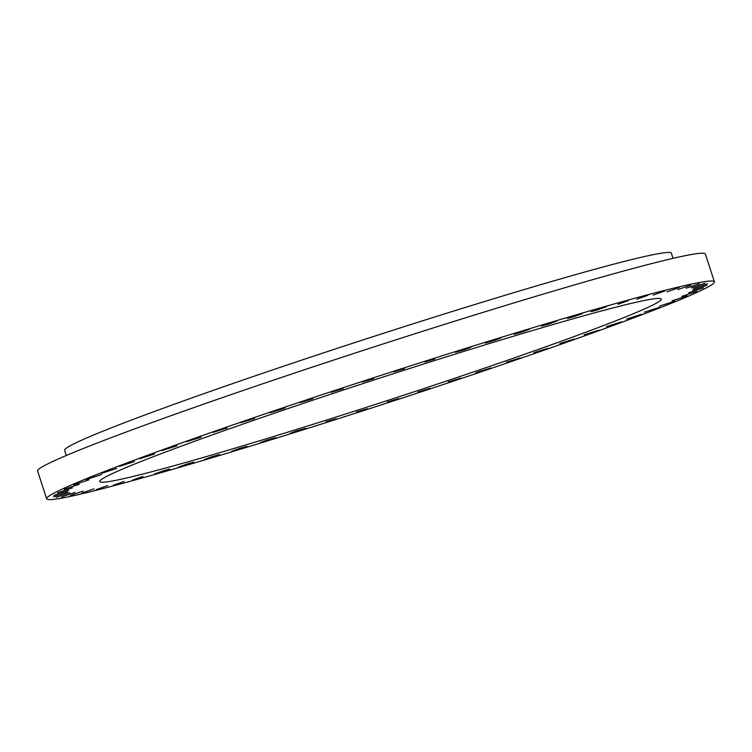 <?xml version="1.0" encoding="UTF-8"?>
<svg xmlns="http://www.w3.org/2000/svg" width="752" height="752" viewBox="0 0 752 752"><rect width="100%" height="100%" fill="white"/><g stroke="black" fill="none" stroke-linecap="round" stroke-linejoin="round"><path stroke-width="1.13" d="M548.725 324.065L556.781 321.104L549.58 323.106L541.525 326.067L548.725 324.065M46.633 498.811L37.6 471.006A351.062 14.091 -18 0 1 284.369 376.479A351.062 14.091 -18 0 1 662.108 260.963A351.062 14.091 -18 0 1 705.367 254.035L714.4 281.84A351.062 14.091 -18 0 1 467.631 376.367A351.062 14.091 -18 0 1 89.892 491.883A351.062 14.091 -18 0 1 46.633 498.811A351.062 14.091 -18 0 1 293.402 404.275A351.062 14.091 -18 0 1 671.141 288.768A351.062 14.091 -18 0 1 714.4 281.84M396.21 372.795A295.16 11.844 162 0 0 99.8 481.534A295.16 11.844 162 0 0 364.823 407.847A295.16 11.844 162 0 0 661.234 299.117A295.16 11.844 162 0 0 396.21 372.795M66.298 455.496L64.616 450.335A318.98 12.803 -18 0 1 288.834 364.438A318.98 12.803 -18 0 1 632.047 259.487A318.98 12.803 -18 0 1 671.357 253.189L673.031 258.359M573.776 316.724L567.318 318.491L576.117 315.295L582.574 313.537L573.776 316.724M596.966 310.097L591.241 311.629L600.773 308.207L606.497 306.675L596.966 310.097M618.069 304.24L628.315 300.593L618.069 304.24M636.878 299.221L647.82 295.357L636.878 299.221M653.225 295.066L664.824 291.015L653.225 295.066M666.949 291.842L679.159 287.602L666.949 291.842M677.909 289.558L690.693 285.149L677.909 289.558M686.003 288.242L699.322 283.692L686.003 288.242M691.154 287.913L704.944 283.241L691.154 287.913M693.325 288.571L707.519 283.786L693.325 288.571M692.47 290.206L707.021 285.346L692.47 290.206M688.616 292.81L703.449 287.884L688.616 292.81M681.801 296.354L696.841 291.391L681.801 296.354M672.072 300.8L687.262 295.818L672.072 300.8M659.542 306.102L674.798 301.138L659.542 306.102M644.323 312.221L659.57 307.295L644.323 312.221M626.566 319.092L641.738 314.223L626.566 319.092M606.441 326.65L621.462 321.856L606.441 326.65M584.135 334.819L598.93 330.128L584.135 334.819M559.873 343.523L574.378 338.964L559.873 343.523M533.882 352.679L548.029 348.261L533.882 352.679M506.416 362.201L520.14 357.943L506.416 362.201M477.727 371.986L490.981 367.916L480.622 371.591L475.725 372.87L477.727 371.986M448.117 381.95L460.826 378.077L448.117 381.95M417.849 391.999L429.975 388.333L417.849 391.999M387.214 402.029L398.72 398.579L387.214 402.029M356.523 411.946L367.371 408.731L356.523 411.946M326.067 421.656L336.21 418.676L326.067 421.656M296.128 431.056L305.556 428.33L290.3 433.284L296.128 431.056M267.007 440.07L275.702 437.589L260.446 442.543L267.007 440.07M238.967 448.615L246.919 446.368L231.663 451.322L238.967 448.615M212.299 456.586L219.509 454.584L204.253 459.538L212.299 456.586M187.257 463.918L193.715 462.16L178.459 467.114L187.257 463.918M164.068 470.545L169.792 469.013L154.536 473.976L164.068 470.545M142.965 476.401L132.719 480.049L142.965 476.401M124.155 481.43L113.214 485.284L124.155 481.43M107.809 485.576L96.209 489.637L107.809 485.576M94.085 488.809L81.874 493.049L94.085 488.809M83.124 491.094L70.34 495.493L83.124 491.094M75.031 492.4L61.711 496.95L75.031 492.4M69.88 492.729L56.09 497.41L69.88 492.729M67.708 492.081L53.514 496.856L67.708 492.081M68.564 490.436L54.012 495.305L68.564 490.436M72.418 487.841L57.584 492.767L72.418 487.841M79.233 484.297L64.193 489.261L79.233 484.297M88.962 479.851L73.771 484.833L88.962 479.851M101.492 474.54L86.236 479.513L101.492 474.54M116.71 468.43L101.464 473.356L116.71 468.43M134.467 461.559L119.295 466.428L134.467 461.559M154.592 454.001L139.571 458.786L154.592 454.001M176.899 445.833L162.103 450.514L176.899 445.833M201.16 437.128L186.656 441.687L201.16 437.128M227.151 427.973L213.004 432.381L227.151 427.973M254.618 418.45L240.894 422.699L254.618 418.45M283.307 408.665L270.053 412.735L280.411 409.06L285.309 407.772L283.307 408.665M312.917 398.701L300.208 402.574L312.917 398.701M343.185 388.652L331.059 392.318L343.185 388.652M373.819 378.623L362.314 382.063L373.819 378.623M404.51 368.706L393.663 371.92L404.51 368.706M434.966 358.995L424.824 361.975L434.966 358.995M464.905 349.586L455.477 352.321L461.296 350.103L470.733 347.368L464.905 349.586M494.026 340.571L485.331 343.062L500.588 338.109L494.026 340.571M522.057 332.036L514.114 334.283L521.418 331.566L529.37 329.329L522.057 332.036"/></g></svg>
